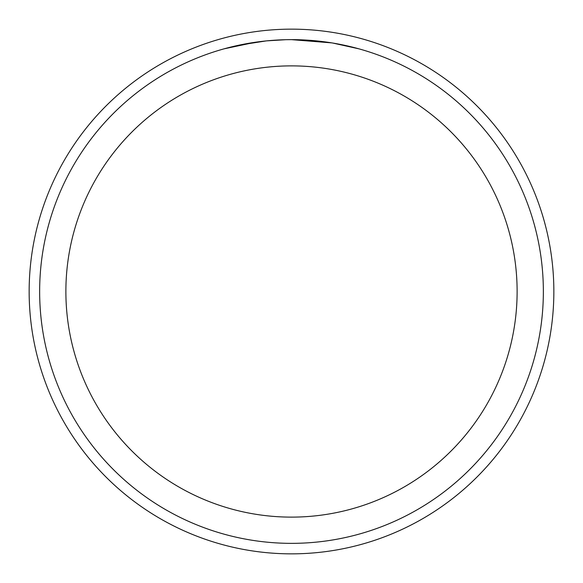 <?xml version="1.0" encoding="UTF-8"?>
<svg xmlns="http://www.w3.org/2000/svg" width="583" height="583" viewBox="0 0 583 583"><rect width="100%" height="100%" fill="white"/><g stroke="black" fill="none" stroke-linecap="round" stroke-linejoin="round"><path stroke-width="0.87" d="M291.5 29.15A262.35 262.35 0 0 1 553.85 291.5A262.35 262.35 0 0 1 291.5 553.85A262.35 262.35 0 0 1 29.15 291.5A262.35 262.35 0 0 1 291.5 29.15A262.35 262.35 0 0 1 553.85 291.5A262.35 262.35 0 0 1 291.5 553.85A262.35 262.35 0 0 1 29.15 291.5A262.35 262.35 0 0 1 291.5 29.15M286.916 39.688L291.5 39.644A251.856 251.856 0 0 1 543.356 291.5A251.856 251.856 0 0 1 291.5 543.356A251.856 251.856 0 0 1 39.644 291.5A251.856 251.856 0 0 1 291.5 39.644L331.771 42.887M332.835 43.062L358.837 48.819M291.5 65.879A225.621 225.621 0 0 1 517.121 291.5A225.621 225.621 0 0 1 291.5 517.121A225.621 225.621 0 0 1 65.879 291.5A225.621 225.621 0 0 1 291.5 65.879M265.935 40.948L239.358 45.102M274.885 40.191L276.138 40.11M224.164 48.812L255.267 42.267M257.387 41.969L263.173 41.24M269.404 40.613L273.012 40.322M273.937 40.256L275.344 40.161M277.501 40.038L281.29 39.855M285.532 39.717L267.007 40.839"/></g></svg>
